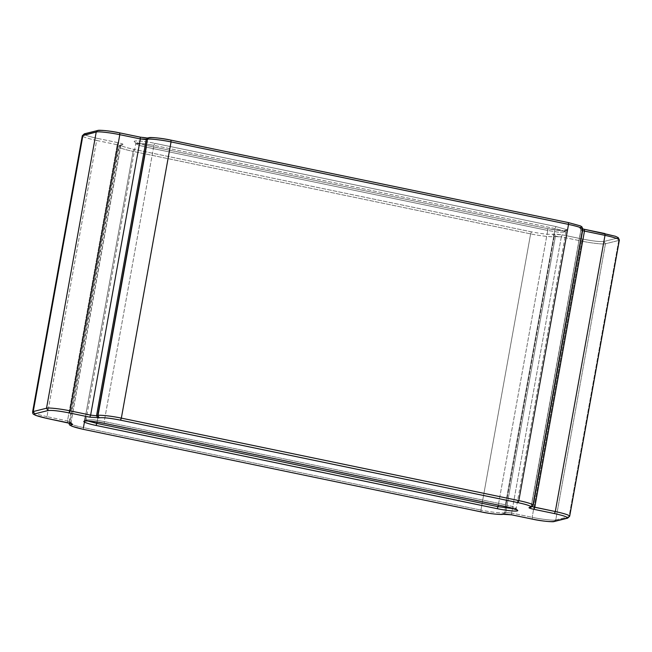 <?xml version="1.0" encoding="UTF-8"?>
<svg xmlns="http://www.w3.org/2000/svg" width="652" height="652" viewBox="0 0 652 652"><rect width="100%" height="100%" fill="white"/><g stroke="black" fill="none" stroke-linecap="round" stroke-linejoin="round"><path stroke-width="0.49" stroke-dasharray="3.26 2.44" d="M170.995 140.156L568.381 222.601C578.226 224.777 582.35 226.309 580.745 227.198L579.514 227.507C578.886 227.85 580.492 228.445 584.322 229.292L604.852 233.546C614.697 235.722 618.813 237.255 617.216 238.143L603.923 241.468C600.182 241.916 593.108 241.126 582.701 239.088L562.171 234.834L552.684 234.215C548.943 234.663 541.869 233.872 531.462 231.843L133.978 149.365C124.133 147.197 120.009 145.665 121.614 144.777L122.845 144.467C123.464 144.125 121.859 143.53 118.036 142.682L97.507 138.42L96.667 140.465C85.73 138.053 81.15 136.35 82.926 135.363C81.15 136.35 85.73 138.053 96.667 140.465L46.977 416.652L67.498 420.915L70.938 422.194L67.498 420.915L117.197 144.72L67.498 420.915L46.977 416.652L96.667 140.465L117.197 144.72L120.628 145.999L70.938 422.194L69.707 422.496C67.922 423.49 72.502 425.185 83.44 427.606L480.923 510.076L481.078 511.869L480.923 510.076C489.937 512.048 502.912 513.499 504.509 512.716L503.124 514.232L504.509 512.716C502.912 513.499 489.937 512.048 480.923 510.076L530.622 233.881L480.923 510.076L83.44 427.606C72.502 425.185 67.922 423.49 69.707 422.496L119.397 146.309L69.707 422.496L70.938 422.194L120.628 145.999L119.397 146.309C117.621 147.295 122.201 148.998 133.138 151.411L85.485 416.269L133.138 151.411L530.622 233.881C539.636 235.853 552.603 237.304 554.208 236.521L504.509 512.716L505.74 512.407L504.322 513.931L505.74 512.407L511.641 513.067L511.787 514.86L511.641 513.067L505.74 512.407L555.439 236.211L505.74 512.407L504.509 512.716L554.208 236.521L561.331 236.872L511.641 513.067L532.162 517.321L532.309 519.122L532.162 517.321C541.176 519.294 554.151 520.744 555.748 519.962L554.355 521.478L555.748 519.962L605.447 243.775L618.732 240.449L569.041 516.637L555.748 519.962C554.151 520.744 541.176 519.294 532.162 517.321L511.641 513.067L561.331 236.872L581.861 241.134L532.162 517.321L581.861 241.134C590.875 243.106 603.842 244.557 605.447 243.775L555.748 519.962L569.041 516.637L618.732 240.449L619.367 240.05M85.143 133.831C83.537 134.72 87.661 136.252 97.507 138.42C87.661 136.252 83.537 134.72 85.143 133.831L98.436 130.506L84.32 133.847M119.756 132.902L140.188 137.14L149.667 137.751L147.45 138.126M555.969 226.562L154.752 143.318C150.278 142.315 138.02 140.343 134.703 141.068C131.826 141.891 141.574 144.491 146.382 145.412L547.598 228.656L564.208 231.028L547.656 228.656L547.745 230.449L146.529 147.205L97.083 422.031L146.529 147.205L139.764 145.551L135.755 143.676L143.497 143.636L153.913 145.355L555.129 228.599L505.439 504.795L104.222 421.551L153.913 145.355L104.222 421.551L93.798 419.831L86.056 419.872L87.849 421.005L86.056 419.872L93.798 419.831L104.222 421.551L104.369 423.344L104.222 421.551L505.439 504.795L555.129 228.599L561.902 230.254L565.912 232.128L558.169 232.169L547.745 230.449L498.332 505.096L547.745 230.449L558.169 232.169L565.912 232.128L561.902 230.254L555.129 228.599L555.969 226.562L567.533 229.887L555.969 226.562L555.129 228.599L153.913 145.355L154.752 143.318L555.969 226.562M582.269 229.504L580.745 227.198L582.269 229.504L580.875 229.911L582.619 230.645L580.875 229.911L531.339 506.001L581.038 229.806L582.269 229.504L532.57 505.691L531.184 506.099L532.35 506.677L531.184 506.099L532.57 505.691L582.269 229.504L582.896 229.105M119.397 146.309L120.791 145.901L117.197 144.72L96.667 140.465L97.507 138.42L118.036 142.682L117.197 144.72L118.036 142.682C121.859 143.53 123.464 144.125 122.845 144.467L122.022 144.483L120.628 145.999L122.022 144.483L122.845 144.467L120.791 144.793L119.397 146.309L120.791 144.793L121.614 144.777C120.009 145.665 124.133 147.197 133.978 149.365L133.138 151.411C122.201 148.998 117.621 147.295 119.397 146.309M533.206 505.292L532.57 505.691L533.206 505.292M569.677 516.237L569.041 516.637L569.677 516.237M46.977 416.652C36.031 414.24 31.451 412.545 33.236 411.551C31.451 412.545 36.031 414.24 46.977 416.652L47.123 418.454L46.977 416.652M514.143 508.764L516.221 508.324L512.211 506.449L505.439 504.795L505.585 506.588L505.439 504.795L512.211 506.449L516.221 508.324L514.143 508.764M70.938 422.194L71.223 423.645L70.938 422.194M531.176 507.207L532.57 505.691M529.946 507.517L531.339 506.001L529.946 507.517L531.184 506.099L580.875 229.911L580.182 228.127L582.921 228.966M567.647 518.153L569.041 516.637M67.498 420.915L67.645 422.708L67.498 420.915M69.707 422.496L69.699 423.197L69.707 422.496M83.44 427.606L83.586 429.399L83.44 427.606M547.745 230.449L547.598 228.656L146.382 145.412L146.529 147.205L547.745 230.449M154.752 143.318L153.913 145.355L143.497 143.636L135.755 143.676L139.764 145.551L146.529 147.205L146.382 145.412C141.574 144.491 131.826 141.891 134.703 141.068C138.02 140.343 150.278 142.315 154.752 143.318M119.658 132.878C109.251 130.848 102.168 130.058 98.436 130.506M147.621 138.077L148.436 138.061L147.621 138.077M170.897 140.131C160.482 138.102 153.407 137.311 149.667 137.751L148.852 137.768M584.42 229.308L584.322 229.292C580.492 228.445 578.886 227.85 579.514 227.507L581.038 229.806L579.514 227.507L580.745 227.198C582.35 226.309 578.226 224.777 568.381 222.601M133.138 151.411L133.978 149.365L531.462 231.843L530.622 233.881L133.138 151.411M530.622 233.881L531.462 231.843C541.869 233.872 548.943 234.663 552.684 234.215L554.208 236.521C552.603 237.304 539.636 235.853 530.622 233.881M554.208 236.521L552.684 234.215L553.915 233.905L555.439 236.211L554.208 236.521M618.732 240.449L605.447 243.775L603.923 241.468L617.216 238.143L618.732 240.449L617.216 238.143C618.813 237.255 614.697 235.722 604.852 233.546M555.439 236.211L553.915 233.905L562.171 234.834L561.331 236.872L555.439 236.211M561.331 236.872L562.171 234.834L582.701 239.088L581.861 241.134L561.331 236.872M603.923 241.468L605.447 243.775C603.842 244.557 590.875 243.106 581.861 241.134L582.701 239.088C593.108 241.126 600.182 241.916 603.923 241.468M71.793 423.873L71.092 422.088L120.791 145.901L122.022 144.483L120.791 144.793L118.762 146.708L69.047 423.034M516.661 509.791L516.221 508.324L565.912 232.128L566.841 230.914C564.371 231.313 557.973 230.563 547.656 228.656L146.439 145.412L135.306 142.209L135.755 143.676L86.056 419.872L85.127 421.086"/><path stroke-width="0.98" d="M140.188 137.14L140.335 138.933L147.458 139.284C149.055 138.501 162.03 139.952 171.044 141.924L568.528 224.394C579.465 226.814 584.045 228.51 582.269 229.504C584.045 228.51 579.465 226.814 568.528 224.394L518.829 500.589L568.528 224.394L171.044 141.924L121.345 418.119L518.829 500.589C529.774 503.002 534.355 504.705 532.57 505.691C534.355 504.705 529.774 503.002 518.829 500.589L121.345 418.119L171.044 141.924C162.03 139.952 149.055 138.501 147.458 139.284L146.227 139.593L96.529 415.789L97.759 415.479L147.458 139.284L97.759 415.479C99.365 414.696 112.331 416.147 121.345 418.119L120.506 420.157C110.098 418.128 103.024 417.337 99.283 417.785L89.797 417.166L69.275 412.912C58.859 410.874 51.785 410.084 48.044 410.532L34.752 413.857C33.154 414.745 37.27 416.278 47.123 418.454L67.645 422.708C71.475 423.555 73.081 424.15 72.454 424.493L71.223 424.802C69.625 425.691 73.741 427.223 83.586 429.399L481.078 511.869C491.486 513.898 498.56 514.689 502.301 514.249L511.787 514.86L532.309 519.122C542.725 521.152 549.799 521.942 553.54 521.494L566.832 518.169C568.43 517.28 564.314 515.748 554.461 513.58L533.939 509.318C530.109 508.47 528.503 507.875 529.131 507.533L530.361 507.223C531.959 506.335 527.843 504.803 517.998 502.635L120.506 420.157L517.998 502.635L518.829 500.589L517.998 502.635C527.843 504.803 531.959 506.335 530.361 507.223L529.131 507.533C528.503 507.875 530.109 508.47 533.939 509.318L534.77 507.28L555.3 511.535L604.999 235.348L584.469 231.085L534.77 507.28L584.469 231.085L582.619 230.645L584.469 231.085L584.371 229.292L584.469 231.085L604.999 235.348L555.3 511.535C566.246 513.947 570.818 515.65 569.041 516.637C570.818 515.65 566.246 513.947 555.3 511.535L532.35 506.677L534.77 507.28L533.939 509.318L554.461 513.58L555.3 511.535L554.461 513.58C564.314 515.748 568.43 517.28 566.832 518.169L553.54 521.494C549.799 521.942 542.725 521.152 532.309 519.122L511.787 514.86L504.322 513.931L502.301 514.249C498.56 514.689 491.486 513.898 481.078 511.869L83.586 429.399C73.741 427.223 69.625 425.691 71.223 424.802L72.454 424.493C73.081 424.15 71.475 423.555 67.645 422.708L47.123 418.454C37.27 416.278 33.154 414.745 34.752 413.857L48.044 410.532C51.785 410.084 58.859 410.874 69.275 412.912L89.797 417.166L99.283 417.785C103.024 417.337 110.098 418.128 120.506 420.157L121.345 418.119C112.331 416.147 99.365 414.696 97.759 415.479L99.283 417.785L97.759 415.479L96.529 415.789L146.227 139.593L140.335 138.933L119.805 134.679L70.106 410.866L90.636 415.128L140.335 138.933L90.636 415.128L96.529 415.789L98.053 418.095L96.529 415.789L90.636 415.128L89.797 417.166L90.636 415.128L70.106 410.866L119.805 134.679C110.791 132.706 97.824 131.256 96.219 132.038L82.926 135.363L33.236 411.551L46.528 408.225L96.219 132.038L46.528 408.225C48.126 407.443 61.101 408.894 70.106 410.866L69.275 412.912L70.106 410.866C61.101 408.894 48.126 407.443 46.528 408.225L48.044 410.532L46.528 408.225L33.236 411.551L82.926 135.363L82.299 135.763L96.219 132.038C97.824 131.256 110.791 132.706 119.805 134.679L119.707 132.878L119.805 134.679L140.335 138.933L140.188 137.14L119.658 132.878C109.251 130.848 102.168 130.058 98.436 130.506M104.369 423.344L505.585 506.588C510.394 507.509 520.141 510.108 517.264 510.932C513.947 511.657 501.69 509.685 497.215 508.682L95.999 425.438C91.19 424.517 81.443 421.917 84.32 421.102C87.637 420.369 99.895 422.341 104.369 423.344C99.895 422.341 87.637 420.369 84.32 421.102C81.443 421.917 91.19 424.517 95.999 425.438L96.838 423.401L498.055 506.645L498.332 505.096L498.055 506.645L514.143 508.764L498.055 506.645L96.838 423.401L97.083 422.031L96.838 423.401L87.849 421.005L96.838 423.401L95.999 425.438L497.215 508.682L498.055 506.645L497.215 508.682C501.69 509.685 513.947 511.657 517.264 510.932C520.141 510.108 510.394 507.509 505.585 506.588L104.369 423.344M147.621 138.077L146.227 139.593L147.621 138.077L148.852 137.768L147.458 139.284L148.852 137.768L149.667 137.751C153.407 137.311 160.482 138.102 170.897 140.131L171.044 141.924L170.897 140.131L568.43 222.601L568.528 224.394L568.381 222.601M564.208 231.028L567.533 229.887L564.208 231.028M83.44 427.606L85.485 416.269L83.44 427.606M604.852 233.546L604.999 235.348C615.936 237.76 620.517 239.455 618.732 240.449C620.517 239.455 615.936 237.76 604.999 235.348L604.852 233.546L584.322 229.292M147.662 138.069L140.237 137.14L119.707 132.878C110.441 130.783 98.175 129.781 97.613 130.522L96.219 132.038L97.613 130.522L84.32 133.847L82.299 135.763L32.6 411.95L33.236 411.551L34.752 413.857L33.236 411.551L32.6 411.95C32.698 413.392 33.056 414.191 33.692 414.354L35.844 415.446L47.066 418.454L71.63 423.743M532.57 505.691L531.176 507.207L533.206 505.292L582.896 229.105L582.269 229.504M569.041 516.637L567.647 518.153L569.677 516.237L619.367 240.05L618.732 240.449M532.211 519.098L511.73 514.86L503.124 514.232C502.553 514.966 490.288 513.963 481.021 511.869L480.972 511.844M71.223 423.645L72.454 424.493L71.223 423.645M69.707 422.496L71.223 424.802L69.707 422.496M83.489 429.375L481.021 511.869M104.263 423.327L505.585 506.588L516.661 509.791M147.45 138.126L140.286 137.156M84.32 133.847L85.143 133.831M531.176 507.207L529.946 507.517M567.647 518.153L554.355 521.478C553.793 522.219 541.527 521.217 532.26 519.122M69.071 422.895C69.169 424.338 69.528 425.137 70.163 425.3L72.315 426.392L83.537 429.399M85.127 421.086C87.596 420.687 93.994 421.436 104.312 423.344M148.852 137.768C149.414 137.034 161.68 138.037 170.946 140.131L568.43 222.601L580.239 225.845L581.812 226.709L582.896 229.105M582.921 228.966L615.195 236.211L618.283 237.654L619.367 240.05"/></g></svg>
